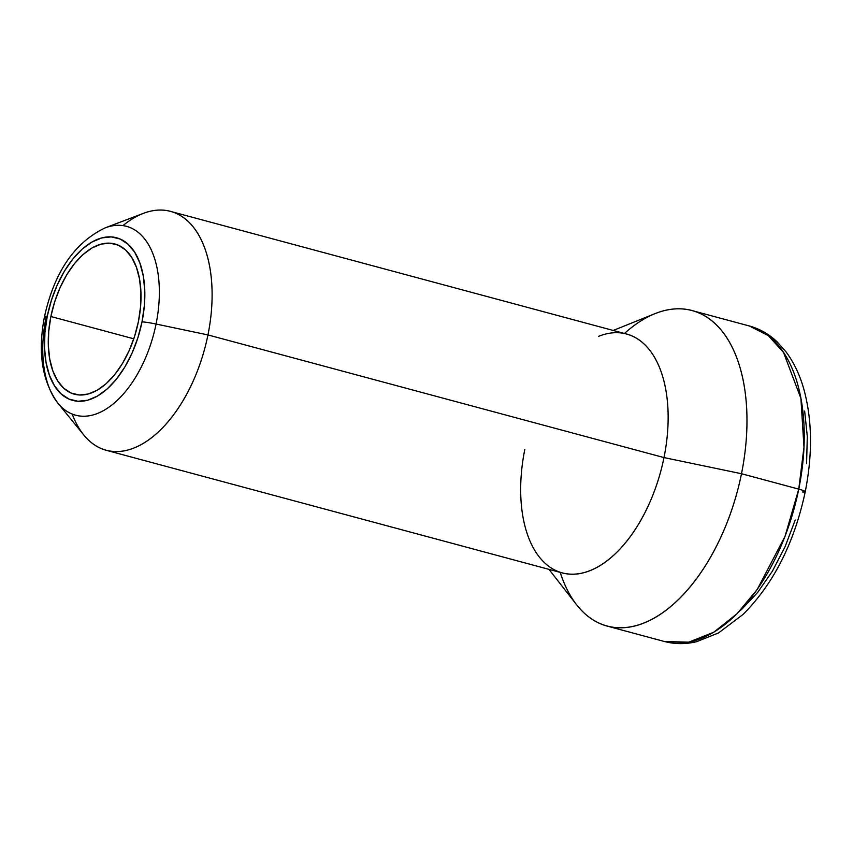 <?xml version="1.0" encoding="UTF-8"?>
<svg xmlns="http://www.w3.org/2000/svg" width="853" height="853" viewBox="0 0 853 853"><rect width="100%" height="100%" fill="white"/><g stroke="black" fill="none" stroke-linecap="round" stroke-linejoin="round"><path stroke-width="1.28" d="M548.969 569.356L576.639 604.798A163.371 90.749 -74.9 0 0 741.492 473.724L798.76 489.132A15.557 1.482 11.4 0 1 805.264 491.68A15.557 1.482 -168.6 0 0 798.76 489.132L785.027 536.345L757.283 589.359L737.259 613.542L713.844 632.19L688.755 642.181L664.423 641.499A163.371 90.749 -74.9 0 0 798.76 489.132L741.492 473.724L663.986 457.581L207.951 334.93L156.067 324.033A15.557 1.482 -168.6 0 0 142.014 321.858A84.212 46.776 105.1 0 1 78.06 401.262A84.212 46.776 105.1 0 1 47.256 316.292A15.557 1.482 -168.6 0 0 44.505 316.58A15.557 1.482 11.4 0 1 47.256 316.292L44.942 332.382L44.527 347.96L46.041 362.418L49.421 375.224L54.539 385.865L61.192 393.937L69.136 399.14L78.06 401.262L87.624 400.228L97.455 396.069L107.179 388.957L116.413 379.159L124.815 367.046L132.066 353.099L137.866 337.841L142.014 321.858L144.328 305.779L144.743 290.201L143.229 275.732L139.849 262.937L134.731 252.296L128.078 244.225L120.124 239.021L111.21 236.899L101.646 237.934L91.815 242.092L82.091 249.204L72.857 259.003L64.455 271.105L57.204 285.062L51.404 300.32L47.256 316.292A84.212 46.776 105.1 0 1 111.21 236.899A84.212 46.776 105.1 0 1 142.014 321.858A15.557 1.482 11.4 0 1 156.067 324.033A97.807 54.325 105.1 0 1 57.951 403.213A97.807 54.325 105.1 0 1 46.03 317.572A15.557 1.482 11.4 0 1 44.505 316.58C37.553 352.289 42.032 381.163 57.951 403.213L83.85 435.073A123.696 68.709 -74.9 0 0 207.951 334.93A123.696 68.709 105.1 0 1 106.241 450.288A123.696 68.709 105.1 0 1 72.249 414.121M62.002 407.553A97.807 54.325 -74.9 0 0 156.067 324.033L207.951 334.93L663.986 457.581A123.696 68.709 105.1 0 1 539.171 556.817A123.696 68.709 105.1 0 1 524.819 449.403M50.871 316.506A77.794 43.215 105.1 0 1 114.835 243.947A77.794 43.215 105.1 0 1 138.399 321.656L134.571 336.413L129.208 350.508L122.523 363.399L114.76 374.584L106.22 383.626L97.242 390.205L88.158 394.043L79.329 394.992L71.087 393.041L63.74 388.232L57.588 380.769L52.865 370.938L49.741 359.124L48.344 345.753L48.728 331.369L50.871 316.506L54.699 301.749L60.062 287.653L66.747 274.762L74.51 263.577L83.05 254.525L92.028 247.956L101.112 244.118L109.941 243.158L118.183 245.12L125.53 249.929L131.682 257.382L136.405 267.213L139.529 279.038L140.926 292.398L140.542 306.792L138.399 321.656A77.794 43.215 105.1 0 1 74.435 394.203A77.794 43.215 105.1 0 1 50.871 316.506L133.782 338.812L50.871 316.506M106.241 450.288L562.276 572.939A123.696 68.709 -74.9 0 0 663.986 457.581L741.492 473.724A163.371 90.749 105.1 0 1 607.155 626.091A163.371 90.749 105.1 0 1 560.218 572.384M795.231 520.021L785.037 546.805L772.328 571.286L757.581 592.536L741.364 609.735M804.646 411.018L807.301 436.405L806.575 463.744M798.76 489.132A163.371 90.749 -74.9 0 0 749.286 325.963L768.318 335.624L783.512 352.417L800.903 398.404L803.974 447.089L798.76 489.132M624.46 333.48A163.371 90.749 105.1 0 1 692.018 310.567A163.371 90.749 105.1 0 1 741.492 473.724A163.371 90.749 -74.9 0 0 654.933 313.68L613.222 330.452M598.454 336.391A123.696 68.709 105.1 0 1 663.986 457.581A123.696 68.709 -74.9 0 0 626.529 334.035L170.493 211.384A123.696 68.709 105.1 0 1 207.951 334.93A123.696 68.709 -74.9 0 0 143.485 213.325L105.1 227.89A97.807 54.325 105.1 0 1 156.067 324.033A97.807 54.325 -74.9 0 0 108.352 226.802M122.939 225.629A123.696 68.709 105.1 0 1 170.493 211.384M805.264 491.68A15.557 1.482 11.4 0 1 802.502 491.978M607.155 626.091L664.423 641.499C674.936 644.26 685.684 644.314 696.677 641.669L718.493 632.958L743.112 614.384C773.66 583.665 794.378 542.764 805.253 491.691C812.717 453.892 812.216 419.612 803.75 388.851C799.677 374.616 793.791 362.322 786.093 351.958L777.264 341.989C769.097 334.184 759.767 328.842 749.286 325.963L692.018 310.567M105.1 227.89C74.552 242.561 54.357 272.128 44.505 316.58"/></g></svg>
